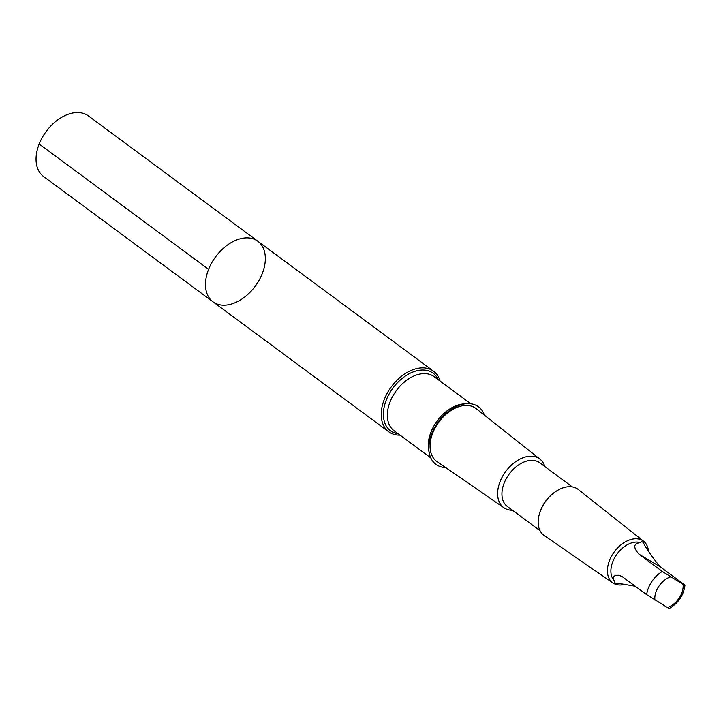 <?xml version="1.0" encoding="UTF-8"?>
<svg xmlns="http://www.w3.org/2000/svg" width="721" height="721" viewBox="0 0 721 721"><rect width="100%" height="100%" fill="white"/><g stroke="black" fill="none" stroke-linecap="round" stroke-linejoin="round"><path stroke-width="1.08" d="M258.217 281.767A37.681 24.667 -53.5 0 1 213.01 301.82A37.681 24.667 -53.5 0 1 215.579 256.856A37.681 24.667 -53.5 0 1 257.821 241.229A37.681 24.667 -53.5 0 1 258.217 281.767M88.386 115.901A37.681 24.676 126.5 0 0 43.179 135.954A37.681 24.676 126.5 0 0 43.566 176.492L213.01 301.82A37.681 24.667 -53.5 0 1 215.579 256.856A37.681 24.667 -53.5 0 1 257.821 241.229L88.386 115.901M640.356 542.625C633.426 543.454 632.966 547.32 638.977 554.206L662.302 571.456L683.057 584.334C685.356 585.677 685.509 585.569 683.517 584.028L660.184 566.778C654.56 560.136 649.315 552.89 644.439 545.049C643.195 541.804 641.834 541.002 640.356 542.625A23.414 15.33 126.5 0 0 616.257 555.152A23.414 15.33 126.5 0 0 614.526 580.946C613.742 582.676 615.103 583.487 618.609 583.37L635.372 586.281M667.889 607.217C669.881 608.758 669.728 608.857 667.43 607.515L646.674 594.636L622.079 576.548L619.105 575.277L615.355 575.313L613.355 577.115L613.508 579.513L614.526 580.946M667.43 607.515A17.854 11.689 126.5 0 0 679.786 597.069A17.854 11.689 126.5 0 0 683.057 584.334C685.356 585.677 685.509 585.569 683.517 584.028M440.08 381.058A37.681 24.667 126.5 0 0 433.555 371.216A37.681 24.667 126.5 0 0 391.314 386.835A37.681 24.667 126.5 0 0 388.745 431.798A37.681 24.667 126.5 0 0 400.065 435.16M484.413 415.152A35.798 23.442 126.5 0 0 438.386 421.65A35.798 23.442 126.5 0 0 445.65 467.559M544.824 466.559A30.255 19.809 126.5 0 0 539.993 459.178L476.193 408.645A32.941 21.567 126.5 0 0 438.891 422.019A32.941 21.567 126.5 0 0 437.016 461.611L504.015 507.818A30.255 19.809 126.5 0 0 512.487 510.27M539.993 459.178A30.255 19.809 126.5 0 0 505.727 471.462A30.255 19.809 126.5 0 0 504.015 507.818M572.33 486.909L539.696 462.765A27.182 17.8 126.5 0 0 509.215 474.039A27.182 17.8 126.5 0 0 507.359 506.484L539.993 530.62M648.332 550.015A25.893 16.953 126.5 0 0 643.664 541.291L578.269 489.496A28.651 18.755 126.5 0 0 556.369 491.109L555.711 491.533A27.182 17.8 126.5 0 0 539.551 513.37L539.344 514.127A28.651 18.755 126.5 0 0 544.211 535.55L612.877 582.91A25.893 16.953 126.5 0 0 623.701 584.614M556.369 491.109A28.651 18.755 126.5 0 0 539.344 514.127M643.664 541.291A25.893 16.953 126.5 0 0 614.346 551.799A25.893 16.953 126.5 0 0 612.877 582.91M208.603 269.33L39.168 144.002M438.251 379.706A35.798 23.442 126.5 0 0 392.963 388.051A35.798 23.442 126.5 0 0 398.235 433.808M470.804 403.778L434.078 376.614A33.644 22.027 126.5 0 0 396.361 390.566A33.644 22.027 126.5 0 0 394.063 430.716L430.788 457.88M464.802 403.868A33.644 22.027 126.5 0 0 437.259 420.812A33.644 22.027 126.5 0 0 429.112 452.121M662.302 571.456A23.414 15.33 126.5 0 0 646.674 594.636M670.53 576.908A17.854 11.689 126.5 0 0 654.902 600.088M638.977 554.206L660.184 566.778M669.313 608.452C678.353 603.117 683.562 595.384 684.95 585.254M433.555 371.216L257.821 241.229M388.745 431.798L213.01 301.82"/></g></svg>
